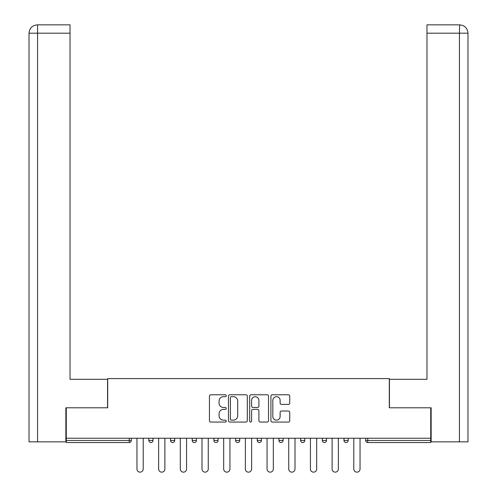 <?xml version="1.0" encoding="UTF-8"?>
<svg xmlns="http://www.w3.org/2000/svg" width="497" height="497" viewBox="0 0 497 497"><rect width="100%" height="100%" fill="white"/><g stroke="black" fill="none" stroke-linecap="round" stroke-linejoin="round"><path stroke-width="0.75" d="M226.259 395.73A0.957 0.957 0 0 0 225.309 394.773L210.809 394.773A1.367 1.367 0 0 0 209.442 396.14L209.442 420.698A1.367 1.367 0 0 0 210.809 422.065L225.309 422.065A0.957 0.957 0 0 0 226.259 421.108A0.957 0.957 0 0 0 225.309 420.151L223.433 420.151A4.367 4.367 0 0 1 219.065 415.784L219.065 413.74A4.367 4.367 0 0 1 223.433 409.373L225.309 409.373A0.957 0.957 0 0 0 226.259 408.416A0.957 0.957 0 0 0 225.309 407.465L223.433 407.465A4.367 4.367 0 0 1 219.065 403.098L219.065 401.054A4.367 4.367 0 0 1 223.433 396.687L225.309 396.687A0.957 0.957 0 0 0 226.259 395.73M288.372 404.396A1.367 1.367 0 0 0 289.739 403.03L289.739 396.14A1.367 1.367 0 0 0 288.372 394.773L272.275 394.773A1.367 1.367 0 0 0 270.908 396.14L270.908 420.698A1.367 1.367 0 0 0 272.275 422.065L288.372 422.065A1.367 1.367 0 0 0 289.739 420.698L289.739 412.373A1.367 1.367 0 0 0 288.372 411.013L281.482 411.013A1.367 1.367 0 0 0 280.122 412.373L280.122 416.505A3.647 3.647 0 0 1 276.469 420.151A3.647 3.647 0 0 1 272.822 416.505L272.822 400.333A3.647 3.647 0 0 1 276.469 396.687A3.647 3.647 0 0 1 280.122 400.333L280.122 403.03A1.367 1.367 0 0 0 281.482 404.396L288.372 404.396M70.027 24.85L37.368 24.85L70.027 24.85L70.027 33.187L37.567 33.187L37.567 441.845L65.852 441.845L65.852 407.795L107.694 407.795L107.694 378.602L389.306 378.602L389.306 407.795L430.731 407.795L430.731 438.236L66.269 438.236L66.269 440.46L129.239 440.46L129.239 438.236M66.269 407.795L66.269 438.236M247.307 396.14A1.367 1.367 0 0 0 245.94 394.773L229.844 394.773A1.367 1.367 0 0 0 228.477 396.14L228.477 420.698A1.367 1.367 0 0 0 229.844 422.065L245.94 422.065A1.367 1.367 0 0 0 247.307 420.698L247.307 396.14M251.06 394.773L267.156 394.773A1.367 1.367 0 0 1 268.523 396.14L268.523 420.698A1.367 1.367 0 0 1 267.156 422.065L260.266 422.065A1.367 1.367 0 0 1 258.906 420.698L258.906 410.739A1.367 1.367 0 0 0 257.539 409.373L252.967 409.373A1.367 1.367 0 0 0 251.606 410.739L251.606 421.108A0.957 0.957 0 0 1 250.65 422.065A0.957 0.957 0 0 1 249.693 421.108L249.693 396.14A1.367 1.367 0 0 1 251.06 394.773M129.239 442.541A2.087 2.087 0 0 0 131.326 440.46L129.239 440.46L129.239 442.541A2.087 2.087 0 0 0 131.326 440.46L131.326 438.236L131.326 440.46A2.087 2.087 0 0 1 129.239 442.541L66.269 442.541L66.269 440.46M430.731 438.236L430.731 442.541L367.761 442.541A2.087 2.087 0 0 1 365.674 440.46L365.674 438.236L365.674 440.46L430.731 440.46M148.839 438.236L148.839 440.46L148.839 438.236M150.92 442.541A2.087 2.087 0 0 1 148.839 440.46A2.087 2.087 0 0 0 150.92 442.541A2.087 2.087 0 0 0 153.008 440.46L153.008 438.236L153.008 440.46A2.087 2.087 0 0 1 150.92 442.541A2.087 2.087 0 0 1 148.839 440.46L153.008 440.46A2.087 2.087 0 0 1 150.92 442.541M170.521 438.236L170.521 440.46L170.521 438.236M174.689 438.236L174.689 440.46L174.689 438.236M192.202 438.236L192.202 440.46L192.202 438.236M196.377 438.236L196.377 440.46L196.377 438.236M213.89 438.236L213.89 440.46L213.89 438.236M218.059 438.236L218.059 440.46L218.059 438.236M235.572 438.236L235.572 440.46L235.572 438.236M239.74 438.236L239.74 440.46L239.74 438.236M261.428 438.236L261.428 440.46L257.26 440.46A2.087 2.087 0 0 0 259.341 442.541A2.087 2.087 0 0 1 257.26 440.46L257.26 438.236M278.941 438.236L278.941 440.46L278.941 438.236M283.11 438.236L283.11 440.46L283.11 438.236M300.623 438.236L300.623 440.46L300.623 438.236M304.798 438.236L304.798 440.46A2.087 2.087 0 0 1 302.71 442.541A2.087 2.087 0 0 1 300.623 440.46L304.798 440.46A2.087 2.087 0 0 1 302.71 442.541M322.311 438.236L322.311 440.46L322.311 438.236M326.479 438.236L326.479 440.46L326.479 438.236M343.992 438.236L343.992 440.46L343.992 438.236M348.161 438.236L348.161 440.46L348.161 438.236M172.608 442.541A2.087 2.087 0 0 1 170.521 440.46A2.087 2.087 0 0 0 172.608 442.541A2.087 2.087 0 0 0 174.689 440.46A2.087 2.087 0 0 1 172.608 442.541A2.087 2.087 0 0 1 170.521 440.46L174.689 440.46A2.087 2.087 0 0 1 172.608 442.541M194.29 442.541A2.087 2.087 0 0 1 192.202 440.46A2.087 2.087 0 0 0 194.29 442.541A2.087 2.087 0 0 0 196.377 440.46A2.087 2.087 0 0 1 194.29 442.541A2.087 2.087 0 0 1 192.202 440.46L196.377 440.46A2.087 2.087 0 0 1 194.29 442.541M215.971 442.541A2.087 2.087 0 0 1 213.89 440.46A2.087 2.087 0 0 0 215.971 442.541A2.087 2.087 0 0 0 218.059 440.46A2.087 2.087 0 0 1 215.971 442.541A2.087 2.087 0 0 1 213.89 440.46L218.059 440.46A2.087 2.087 0 0 1 215.971 442.541M237.659 442.541A2.087 2.087 0 0 1 235.572 440.46A2.087 2.087 0 0 0 237.659 442.541A2.087 2.087 0 0 0 239.74 440.46A2.087 2.087 0 0 1 237.659 442.541A2.087 2.087 0 0 1 235.572 440.46L239.74 440.46A2.087 2.087 0 0 1 237.659 442.541M259.341 442.541A2.087 2.087 0 0 0 261.428 440.46A2.087 2.087 0 0 1 259.341 442.541A2.087 2.087 0 0 1 257.26 440.46M281.029 442.541A2.087 2.087 0 0 1 278.941 440.46L283.11 440.46A2.087 2.087 0 0 1 281.029 442.541A2.087 2.087 0 0 0 283.11 440.46A2.087 2.087 0 0 1 281.029 442.541M324.392 442.541A2.087 2.087 0 0 1 322.311 440.46A2.087 2.087 0 0 0 324.392 442.541A2.087 2.087 0 0 0 326.479 440.46A2.087 2.087 0 0 1 324.392 442.541A2.087 2.087 0 0 1 322.311 440.46L326.479 440.46M346.08 442.541A2.087 2.087 0 0 1 343.992 440.46A2.087 2.087 0 0 0 346.08 442.541A2.087 2.087 0 0 0 348.161 440.46A2.087 2.087 0 0 1 346.08 442.541A2.087 2.087 0 0 1 343.992 440.46L348.161 440.46A2.087 2.087 0 0 1 346.08 442.541M231.341 396.687A0.957 0.957 0 0 0 230.391 397.637L230.391 419.195A0.957 0.957 0 0 0 231.341 420.151L233.323 420.151A4.367 4.367 0 0 0 237.69 415.784L237.69 401.054A4.367 4.367 0 0 0 233.323 396.687L231.341 396.687M258.906 400.402A3.647 3.647 0 0 0 255.253 396.755A3.647 3.647 0 0 0 251.606 400.402L251.606 406.099A1.367 1.367 0 0 0 252.967 407.465L257.539 407.465A1.367 1.367 0 0 0 258.906 406.099L258.906 400.402M136.955 469.025L136.955 438.236L136.955 469.025A3.125 3.125 0 0 0 140.079 472.15A3.125 3.125 0 0 0 143.211 469.025L143.211 438.236M107.557 407.795L107.557 379.298L70.027 379.298L70.027 33.187M37.567 441.845L29.019 441.845L29.019 358.449L29.019 441.845M37.567 24.85L39.443 24.85L37.567 24.85L37.567 33.187L29.019 33.187L29.019 358.449L29.019 33.187C29.522 28.124 32.299 25.347 37.35 24.85M29.019 33.187L29.019 358.449L29.019 33.187C29.509 28.13 32.286 25.347 37.362 24.85M389.443 407.795L389.443 379.298L426.973 379.298L426.973 24.85L459.632 24.85L459.433 33.187L426.973 33.187M467.981 441.845L467.981 358.449L467.981 441.845L431.147 441.845L431.147 407.795L430.731 407.795M459.433 441.845L459.433 33.187L467.981 33.187L467.981 358.449L467.981 33.187C467.478 28.124 464.701 25.347 459.65 24.85M158.636 469.025L158.636 438.236L158.636 469.025A3.125 3.125 0 0 0 161.767 472.15A3.125 3.125 0 0 0 164.892 469.025L164.892 438.236M180.318 469.025L180.318 438.236L180.318 469.025A3.125 3.125 0 0 0 183.449 472.15A3.125 3.125 0 0 0 186.574 469.025L186.574 438.236M202.006 469.025L202.006 438.236L202.006 469.025A3.125 3.125 0 0 0 205.131 472.15A3.125 3.125 0 0 0 208.262 469.025L208.262 438.236M223.687 469.025L223.687 438.236L223.687 469.025A3.125 3.125 0 0 0 226.818 472.15A3.125 3.125 0 0 0 229.943 469.025L229.943 438.236M245.375 469.025L245.375 438.236L245.375 469.025A3.125 3.125 0 0 0 248.5 472.15A3.125 3.125 0 0 0 251.625 469.025L251.625 438.236M267.057 469.025L267.057 438.236L267.057 469.025A3.125 3.125 0 0 0 270.182 472.15A3.125 3.125 0 0 0 273.313 469.025L273.313 438.236M288.738 469.025L288.738 438.236L288.738 469.025A3.125 3.125 0 0 0 291.869 472.15A3.125 3.125 0 0 0 294.994 469.025L294.994 438.236M310.426 469.025L310.426 438.236L310.426 469.025A3.125 3.125 0 0 0 313.551 472.15A3.125 3.125 0 0 0 316.682 469.025L316.682 438.236M332.108 469.025L332.108 438.236L332.108 469.025A3.125 3.125 0 0 0 335.233 472.15A3.125 3.125 0 0 0 338.364 469.025L338.364 438.236M353.789 469.025L353.789 438.236L353.789 469.025A3.125 3.125 0 0 0 356.921 472.15A3.125 3.125 0 0 0 360.045 469.025L360.045 438.236M367.761 438.236L367.761 442.541"/></g></svg>
